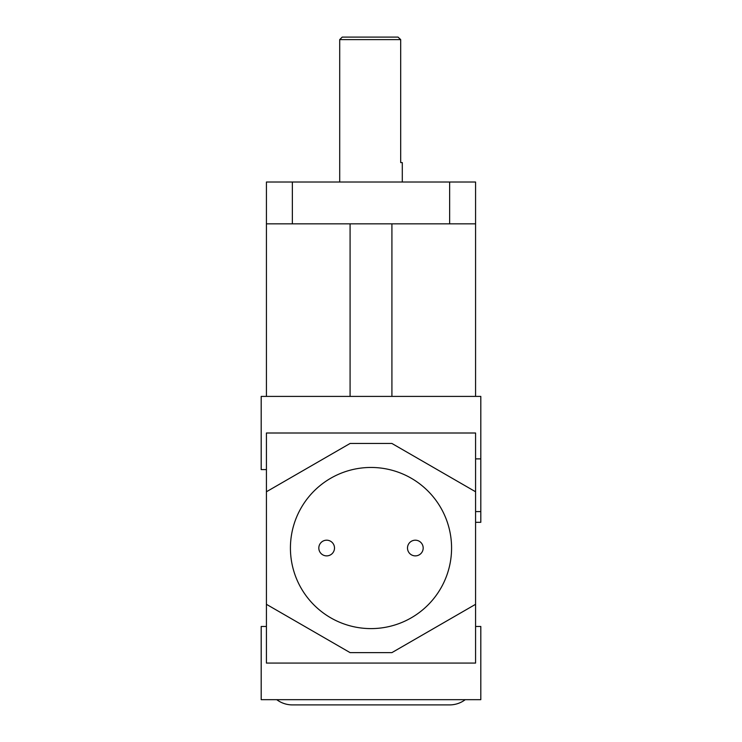 <?xml version="1.0" encoding="UTF-8"?>
<svg xmlns="http://www.w3.org/2000/svg" width="742" height="742" viewBox="0 0 742 742"><rect width="100%" height="100%" fill="white"/><g stroke="black" fill="none" stroke-linecap="round" stroke-linejoin="round"><path stroke-width="1.11" d="M371 628.604A80.563 80.563 0 0 1 301.224 507.751A80.563 80.563 0 0 1 440.776 507.751A80.563 80.563 0 0 1 371 628.604M402.294 182.022L402.294 162.591L400.689 162.591L400.689 39.614L398.027 37.1L342.22 37.1L339.706 39.614L400.689 39.614M326.656 540.195A7.847 7.847 0 0 1 334.503 548.041A7.847 7.847 0 0 1 326.656 555.879A7.847 7.847 0 0 1 318.819 548.041A7.847 7.847 0 0 1 326.656 540.195M415.344 540.195A7.847 7.847 0 0 1 423.181 548.041A7.847 7.847 0 0 1 415.344 555.879A7.847 7.847 0 0 1 407.497 548.041A7.847 7.847 0 0 1 415.344 540.195M449.643 182.022L449.643 223.852L475.576 223.852L475.576 182.022L266.424 182.022L266.424 223.852L292.357 223.852L292.357 182.022M465.253 699.669A25.933 25.933 0 0 1 449.643 704.9L292.357 704.9A25.933 25.933 0 0 1 276.747 699.669M475.576 522.312L480.807 522.312L480.807 396.404L475.576 396.404L475.576 223.852M266.424 491.761L350.085 443.466L391.915 443.466L475.576 491.761L475.576 433.003L266.424 433.003L266.424 663.07L475.576 663.07L475.576 604.313L391.915 652.617L350.085 652.617L266.424 604.313M475.576 491.761L475.576 604.313M266.424 223.852L266.424 396.404L261.193 396.404L261.193 469.603L266.424 469.603M475.576 396.404L266.424 396.404M266.424 626.471L261.193 626.471L261.193 699.669L480.807 699.669L480.807 626.471L475.576 626.471M350.085 396.404L350.085 223.852M391.915 223.852L391.915 396.404M449.643 223.852L292.357 223.852M475.576 511.59L480.807 511.59M480.807 458.881L475.576 458.881M339.706 182.022L339.706 39.614"/></g></svg>
